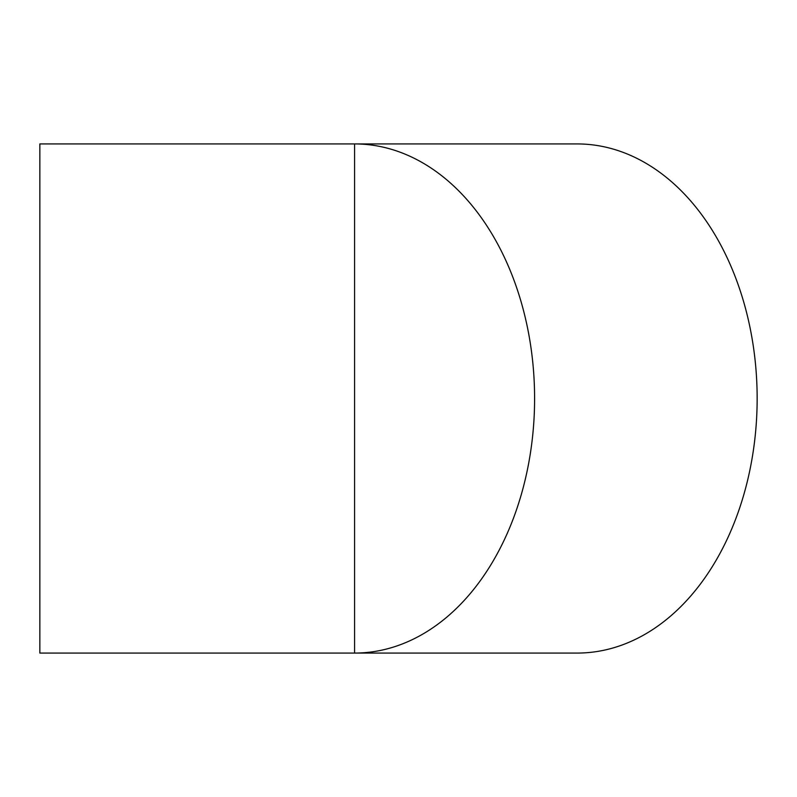<?xml version="1.0" encoding="UTF-8"?>
<svg xmlns="http://www.w3.org/2000/svg" width="797" height="797" viewBox="0 0 797 797"><rect width="100%" height="100%" fill="white"/><g stroke="black" fill="none" stroke-linecap="round" stroke-linejoin="round"><path stroke-width="1.2" d="M39.85 143.928L39.85 653.072L354.585 653.072A254.572 180.002 90 0 0 534.598 398.5A254.572 180.002 90 0 0 354.585 143.928L354.585 653.072L577.148 653.072A254.572 180.002 90 0 0 757.15 398.5A254.572 180.002 90 0 0 577.148 143.928L39.85 143.928"/></g></svg>
